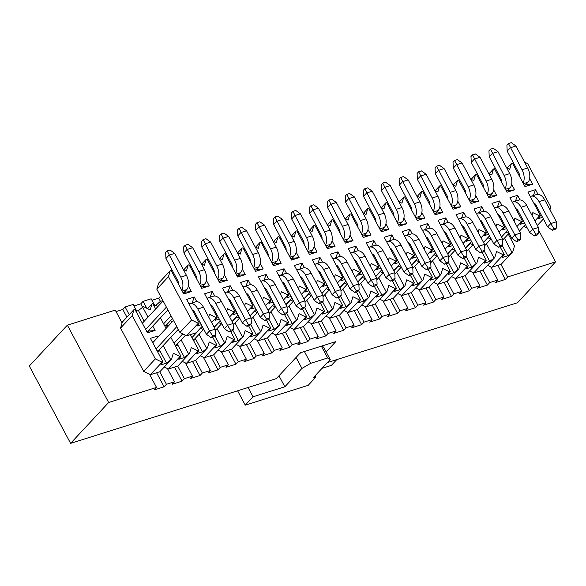 <?xml version="1.0" encoding="UTF-8"?>
<svg xmlns="http://www.w3.org/2000/svg" width="586" height="586" viewBox="0 0 586 586"><rect width="100%" height="100%" fill="white"/><g stroke="black" fill="none" stroke-linecap="round" stroke-linejoin="round"><path stroke-width="0.88" d="M116.05 311.606L122.811 309.481L125.14 306.976L133.198 304.442L136.75 311.085M134.011 305.958L140.765 303.834L143.101 301.329L151.159 298.794L154.711 305.438M151.972 300.303L158.725 298.179L160.564 296.208M326.175 351.959L335.793 341.631L300.435 352.757L276.35 378.607L70.591 443.353L29.3 366.023L67.368 325.157L115.237 310.097L122.086 322.923M122.811 309.481L126.92 317.18M156.587 372.747L164.095 386.811L166.431 384.306L159.729 371.758M129.25 314.682L125.14 306.976M166.431 384.306L174.489 381.772L167.457 368.594M174.489 381.772L172.159 384.277L182.056 381.156L174.547 367.1M142.449 306.983L140.765 303.834M182.056 381.156L184.392 378.659L177.69 366.111M146.8 308.265L143.101 301.329M184.392 378.659L192.45 376.124L185.418 362.946M192.45 376.124L190.12 378.622L200.016 375.509L192.508 361.445M160.41 301.336L158.725 298.179M200.016 375.509L202.346 373.004L195.651 360.456M202.346 373.004L210.411 370.469L203.371 357.292M210.411 370.469L208.081 372.974L217.977 369.861L210.469 355.797M217.977 369.861L220.307 367.356L213.612 354.808M220.307 367.356L228.372 364.822L221.332 351.644M228.372 364.822L226.042 367.319L235.938 364.206L228.43 350.142M235.938 364.206L238.268 361.709L231.573 349.161M238.268 361.709L246.332 359.167L239.293 345.996M246.332 359.167L243.996 361.672L253.899 358.559L246.391 344.495M253.899 358.559L256.228 356.054L249.526 343.506M256.228 356.054L264.293 353.519L257.254 340.341M264.293 353.519L261.957 356.017L271.86 352.904L264.352 338.847M271.86 352.904L274.189 350.406L267.487 337.858M274.189 350.406L282.247 347.864L275.215 334.694M282.247 347.864L279.918 350.369L289.821 347.256L282.313 333.192M289.821 347.256L292.15 344.751L285.448 332.203M292.15 344.751L300.208 342.217L293.176 329.039M300.208 342.217L297.878 344.722L307.782 341.601L300.274 327.545M307.782 341.601L310.111 339.104L303.409 326.556M310.111 339.104L318.169 336.569L311.137 323.391M318.169 336.569L315.839 339.067L325.735 335.954L318.227 321.89M325.735 335.954L328.072 333.449L321.37 320.901M328.072 333.449L336.13 330.914L329.098 317.737M336.13 330.914L333.8 333.419L343.696 330.299L336.188 316.242M343.696 330.299L346.033 327.801L339.331 315.253M346.033 327.801L354.091 325.267L347.059 312.089M354.091 325.267L351.761 327.764L361.657 324.651L354.149 310.587M361.657 324.651L363.987 322.146L357.292 309.598M363.987 322.146L372.051 319.612L365.012 306.434M372.051 319.612L369.722 322.117L379.618 319.004L372.11 304.94M379.618 319.004L381.947 316.499L375.252 303.951M381.947 316.499L390.012 313.964L382.973 300.786M390.012 313.964L387.683 316.462L397.579 313.349L390.071 299.285M397.579 313.349L399.908 310.851L393.213 298.303M399.908 310.851L407.973 308.309L400.934 295.139M407.973 308.309L405.637 310.814L415.54 307.701L408.032 293.637M415.54 307.701L417.869 305.196L411.167 292.648M417.869 305.196L425.934 302.662L418.895 289.484M425.934 302.662L423.597 305.16L433.501 302.046L425.993 287.99M433.501 302.046L435.83 299.549L429.128 287.001M435.83 299.549L443.888 297.007L436.856 283.836M443.888 297.007L441.558 299.512L451.462 296.399L443.954 282.335M451.462 296.399L453.791 293.894L447.089 281.346M453.791 293.894L461.849 291.359L454.817 278.182M461.849 291.359L459.519 293.864L469.423 290.744L461.915 276.687M469.423 290.744L471.752 288.246L465.05 275.698M471.752 288.246L479.809 285.712L472.777 272.534M479.809 285.712L477.48 288.209L487.376 285.096L479.868 271.032M487.376 285.096L489.713 282.591L483.011 270.043M489.713 282.591L497.77 280.057L490.738 266.879M497.77 280.057L495.441 282.562L505.337 279.441L497.829 265.385M505.337 279.441L507.674 276.944L500.971 264.396M507.674 276.944L555.543 261.883L538.585 230.122M555.543 261.883L517.467 302.75L327.413 362.544M70.591 443.353L108.659 402.487L67.368 325.157M108.659 402.487L156.528 387.427L149.496 374.249M156.528 387.427L154.199 389.924L164.095 386.811M171.031 315.81L163.604 323.78M172.489 318.535L166.043 325.457M199.775 284.73A10.878 6.256 -107.5 0 0 198.735 271.465L185.169 245.256L187.996 244.362L192.669 247.724L204.397 269.685A10.878 6.256 72.5 0 1 204.69 283.968L202.287 286.547M217.736 279.075A10.878 6.256 -107.5 0 0 216.695 265.817L203.13 239.601L205.957 238.714L210.63 242.077L222.358 264.037A10.878 6.256 72.5 0 1 222.651 278.321L220.248 280.899M235.689 273.428A10.878 6.256 -107.5 0 0 234.656 260.162L221.09 233.953L223.918 233.06L228.591 236.422L240.311 258.382A10.878 6.256 72.5 0 1 240.604 272.666L238.209 275.244M253.65 267.773A10.878 6.256 -107.5 0 0 252.617 254.514L239.051 228.306L241.879 227.412L246.545 230.774L258.272 252.734A10.878 6.256 72.5 0 1 258.565 267.018L256.17 269.597M271.611 262.125A10.878 6.256 -107.5 0 0 270.578 248.867L257.012 222.651L259.84 221.764L264.506 225.119L276.233 247.087A10.878 6.256 72.5 0 1 276.526 261.371L274.131 263.942M289.572 256.47A10.878 6.256 -107.5 0 0 288.539 243.212L274.973 217.003L277.801 216.109L282.467 219.472L294.194 241.432A10.878 6.256 72.5 0 1 294.487 255.716L292.084 258.294M307.533 250.823A10.878 6.256 -107.5 0 0 306.5 237.564L292.934 211.348L295.762 210.462L300.428 213.824L312.155 235.784A10.878 6.256 72.5 0 1 312.448 250.068L310.045 252.639M325.494 245.168A10.878 6.256 -107.5 0 0 324.461 231.91L310.895 205.701L313.722 204.807L318.388 208.169L330.116 230.13A10.878 6.256 72.5 0 1 330.409 244.413L328.006 246.992M343.455 239.52A10.878 6.256 -107.5 0 0 342.422 226.262L328.849 200.046L331.683 199.159L336.349 202.522L348.077 224.482A10.878 6.256 72.5 0 1 348.37 238.766L345.967 241.337M361.416 233.873A10.878 6.256 -107.5 0 0 360.375 220.607L346.809 194.398L349.637 193.505L354.31 196.867L366.038 218.827A10.878 6.256 72.5 0 1 366.331 233.111L363.928 235.689M379.376 228.218A10.878 6.256 -107.5 0 0 378.336 214.959L364.77 188.743L367.598 187.857L372.271 191.219L383.998 213.179A10.878 6.256 72.5 0 1 384.291 227.463L381.889 230.042M397.33 222.57A10.878 6.256 -107.5 0 0 396.297 209.305L382.731 183.096L385.559 182.202L390.232 185.564L401.952 207.525A10.878 6.256 72.5 0 1 402.245 221.808L399.85 224.387M415.291 216.915A10.878 6.256 -107.5 0 0 414.258 203.657L400.692 177.448L403.52 176.554L408.186 179.917L419.913 201.877A10.878 6.256 72.5 0 1 420.206 216.161L417.811 218.739M433.252 211.268A10.878 6.256 -107.5 0 0 432.219 198.009L418.653 171.793L421.481 170.907L426.147 174.262L437.874 196.229A10.878 6.256 72.5 0 1 438.167 210.513L435.772 213.084M451.213 205.613A10.878 6.256 -107.5 0 0 450.18 192.355L436.614 166.146L439.441 165.252L444.107 168.614L455.835 190.575A10.878 6.256 72.5 0 1 456.128 204.858L453.725 207.437M469.174 199.965A10.878 6.256 -107.5 0 0 468.141 186.707L454.575 160.491L457.402 159.604L462.068 162.959L473.796 184.927A10.878 6.256 72.5 0 1 474.089 199.211L471.686 201.782M487.134 194.31A10.878 6.256 -107.5 0 0 486.102 181.052L472.536 154.843L475.363 153.95L480.029 157.312L491.757 179.272A10.878 6.256 72.5 0 1 492.05 193.556L489.647 196.134M505.095 188.663A10.878 6.256 -107.5 0 0 504.055 175.404L490.489 149.188L493.324 148.302L497.99 151.664L509.717 173.624A10.878 6.256 72.5 0 1 510.01 187.908L507.608 190.479M523.056 183.015A10.878 6.256 -107.5 0 0 522.016 169.75L508.45 143.541L511.278 142.647L515.951 146.009L527.678 167.97A10.878 6.256 72.5 0 1 527.971 182.253L525.569 184.832M336.782 359.599L331.398 365.378L322.022 368.33M173.507 320.447L152.748 342.729M166.402 307.145L145.643 329.435M167.86 309.877L148.082 331.105M181.814 290.378A10.878 6.256 -107.5 0 0 180.781 277.119L167.208 250.903L170.043 250.017L174.709 253.379L186.436 275.339A10.878 6.256 72.5 0 1 186.729 289.623L184.326 292.202M248.068 387.507L253.027 396.788L245.256 405.131L237.608 390.803M321.78 346.04L323.611 347.161L330.218 359.533L313.129 377.882L315.957 376.988L315.224 375.626M253.027 396.788L284.847 386.775L278.98 375.794M508.245 234.078L514.537 245.864L512.772 251.841L507.762 255.774L502.099 257.554L504.216 254.529L503.301 254.822L496.584 251.511L494.818 257.488L489.801 261.422L484.139 263.202L486.263 260.184L485.34 260.47L478.623 257.166L476.858 263.136L471.84 267.077L466.185 268.857L468.302 265.832L467.379 266.117L460.662 262.814L458.897 268.791L453.879 272.724L448.224 274.504L450.341 271.479L449.418 271.772L442.701 268.469L440.936 274.438L435.918 278.379L430.263 280.159L432.38 277.134L431.457 277.42L424.74 274.116L422.975 280.093L417.957 284.027L412.302 285.807L414.419 282.782L413.496 283.075L406.779 279.771L405.014 285.741L399.996 289.682L394.341 291.462L396.458 288.437L395.543 288.722L388.818 285.419L387.053 291.396L382.035 295.329L376.38 297.109L378.497 294.084L377.582 294.377L370.857 291.074L369.092 297.043L364.074 300.984L358.42 302.764L360.536 299.739L359.621 300.025L352.897 296.721L351.131 302.698L346.121 306.632L340.459 308.412L342.576 305.387L341.66 305.68L334.943 302.369L333.178 308.346L328.16 312.279L322.498 314.059L324.622 311.041L323.699 311.327L316.982 308.024L315.217 314.001L310.199 317.934L304.544 319.714L306.661 316.689L305.738 316.982L299.021 313.671L297.256 319.648L292.238 323.582L286.583 325.362L288.7 322.337L287.777 322.63L281.06 319.326L279.295 325.296L274.277 329.237L268.622 331.017L270.739 327.992L269.816 328.277L263.099 324.974L261.334 330.951L256.316 334.884L250.662 336.664L252.778 333.639L251.855 333.932L245.138 330.629L243.373 336.598L238.356 340.539L232.701 342.319L234.818 339.294L233.902 339.58L227.178 336.276L225.412 342.253L220.395 346.187L214.74 347.967L216.857 344.942L215.941 345.235L209.217 341.931L207.451 347.901L202.434 351.842L196.779 353.622L198.896 350.596L197.98 350.882L191.256 347.579L189.49 353.556L184.48 357.489L178.818 359.269L180.935 356.244L180.019 356.537L173.302 353.226L171.537 359.203L159.883 371.714L150.404 374.696L143.687 371.392L120.562 328.087L122.328 322.11L133.982 309.598L134.897 309.313L147.474 332.863L155.114 330.46L149.364 331.017L148.925 330.196M512.772 251.841L501.118 264.345L491.647 267.326L487.53 265.304M494.818 257.488L483.164 270L473.686 272.981L469.569 270.959M476.858 263.136L465.203 275.647L455.725 278.628L451.616 276.607M458.897 268.791L447.243 281.302L437.764 284.283L433.655 282.262M440.936 274.438L429.282 286.95L419.803 289.931L415.694 287.909M422.975 280.093L411.321 292.604L401.842 295.586L397.733 293.557M405.014 285.741L393.36 298.252L383.889 301.233L379.772 299.212M387.053 291.396L375.399 303.907L365.928 306.888L361.811 304.859M369.092 297.043L357.438 309.555L347.967 312.536L343.85 310.514M351.131 302.698L339.477 315.202L330.006 318.183L325.889 316.162M333.178 308.346L321.524 320.857L312.045 323.838L307.928 321.817M315.217 314.001L303.563 326.505L294.084 329.486L289.975 327.464M297.256 319.648L285.602 332.159L276.123 335.141L272.014 333.119M279.295 325.296L267.641 337.807L258.162 340.788L254.053 338.767M261.334 330.951L249.68 343.462L240.201 346.443L236.092 344.414M243.373 336.598L231.719 349.11L222.248 352.091L218.131 350.069M225.412 342.253L213.758 354.764L204.287 357.746L200.17 355.717M207.451 347.901L195.797 360.412L186.326 363.393L182.209 361.372M189.49 353.556L177.836 366.06L168.365 369.041L164.248 367.019M210.506 304.823A3.626 2.088 72.5 0 1 212.645 306.661L224.365 328.621L227.478 325.289L215.751 303.328A10.878 6.256 -107.5 0 0 207.825 297.959A10.878 6.256 -107.5 0 0 207.026 298.318M207.825 297.959L213.48 296.179A10.878 6.256 72.5 0 1 221.405 301.548L233.133 323.509L233.418 329.427L231.866 331.097L229.038 331.984L230.591 330.321L227.478 325.289L233.133 323.509M175.038 345.198L176.694 344.678L185.506 335.221M182.759 333.874L174.005 343.264M192.669 247.724L187.015 249.504L183.901 252.844L195.629 274.805A3.626 2.088 72.5 0 1 196.295 278.218M164.717 325.875L167.325 325.369L166.885 324.549M200.969 286.964L203.569 286.459L203.137 285.638M228.459 299.175A3.626 2.088 72.5 0 1 230.598 301.014L242.326 322.974L245.439 319.641L233.711 297.673A10.878 6.256 -107.5 0 0 225.786 292.304A10.878 6.256 -107.5 0 0 224.987 292.663M225.786 292.304L231.441 290.524A10.878 6.256 72.5 0 1 239.366 295.893L251.094 317.861L251.379 323.78L249.826 325.442L246.999 326.336L248.552 324.666L245.439 319.641L251.094 317.861M192.999 339.55L194.655 339.023L203.459 329.574M200.72 328.219L191.966 337.617M210.63 242.077L204.968 243.857L201.862 247.189L213.59 269.15A3.626 2.088 72.5 0 1 214.256 272.571M218.93 281.309L221.53 280.804L221.09 279.991M246.42 293.52A3.626 2.088 72.5 0 1 248.559 295.359L260.287 317.326L263.392 313.986L251.672 292.026A10.878 6.256 -107.5 0 0 243.747 286.657A10.878 6.256 -107.5 0 0 242.948 287.015M243.747 286.657L249.402 284.877A10.878 6.256 72.5 0 1 257.327 290.246L269.055 312.206L269.34 318.125L267.787 319.795L264.96 320.681L266.513 319.018L263.392 313.986L269.055 312.206M215.238 330.555L221.42 323.919M218.681 322.571L214.212 327.369M228.591 236.422L222.929 238.202L219.823 241.542L231.551 263.502A3.626 2.088 72.5 0 1 232.217 266.916M236.883 275.662L239.491 275.156L239.051 274.336M264.381 287.873A3.626 2.088 72.5 0 1 266.52 289.711L278.247 311.671L281.353 308.339L269.626 286.371A10.878 6.256 -107.5 0 0 261.7 281.002A10.878 6.256 -107.5 0 0 260.909 281.361M261.7 281.002L267.363 279.222A10.878 6.256 72.5 0 1 275.288 284.598L287.015 306.559L287.301 312.477L285.748 314.14L282.913 315.034L284.474 313.364L281.353 308.339L287.015 306.559M233.199 324.908L239.381 318.271M236.641 316.923L232.173 321.714M246.545 230.774L240.89 232.554L237.784 235.887L249.511 257.847A3.626 2.088 72.5 0 1 250.178 261.268M254.844 270.007L257.452 269.501L257.012 268.688M282.342 282.218A3.626 2.088 72.5 0 1 284.481 284.056L296.208 306.024L299.314 302.684L287.587 280.723A10.878 6.256 -107.5 0 0 279.661 275.354A10.878 6.256 -107.5 0 0 278.87 275.713M279.661 275.354L285.323 273.574A10.878 6.256 72.5 0 1 293.249 278.943L304.969 300.904L305.262 306.822L303.702 308.492L300.874 309.379L302.427 307.716L299.314 302.684L304.969 300.904M251.16 319.253L257.342 312.616M254.602 311.269L250.134 316.066M264.506 225.119L258.851 226.899L255.745 230.239L267.472 252.2A3.626 2.088 72.5 0 1 268.139 255.621M272.805 264.359L275.413 263.854L274.973 263.033M300.303 276.57A3.626 2.088 72.5 0 1 302.442 278.409L314.169 300.369L317.275 297.036L305.548 275.076A10.878 6.256 -107.5 0 0 297.622 269.699A10.878 6.256 -107.5 0 0 296.831 270.065M297.622 269.699L303.277 267.919A10.878 6.256 72.5 0 1 311.203 273.296L322.93 295.256L323.216 301.175L321.663 302.845L318.835 303.731L320.388 302.061L317.275 297.036L322.93 295.256M269.12 313.605L275.303 306.969M272.563 305.621L268.095 310.412M282.467 219.472L276.812 221.252L273.706 224.585L285.433 246.552A3.626 2.088 72.5 0 1 286.1 249.966M290.766 258.712L293.374 258.206L292.934 257.386M318.264 270.915A3.626 2.088 72.5 0 1 320.403 272.761L332.13 294.721L335.236 291.381L323.509 269.421A10.878 6.256 -107.5 0 0 315.583 264.052A10.878 6.256 -107.5 0 0 314.792 264.411M315.583 264.052L321.238 262.272A10.878 6.256 72.5 0 1 329.164 267.641L340.891 289.601L341.177 295.52L339.624 297.19L336.796 298.084L338.349 296.413L335.236 291.381L340.891 289.601M287.081 307.95L293.264 301.314M290.517 299.966L286.056 304.764M300.428 213.824L294.773 215.597L291.667 218.937L303.387 240.897A3.626 2.088 72.5 0 1 304.061 244.318M308.727 253.057L311.334 252.551L310.895 251.731M318.388 208.169L312.734 209.949L309.62 213.282L321.348 235.25A3.626 2.088 72.5 0 1 322.022 238.663M326.688 247.409L329.288 246.904L328.856 246.083M336.225 265.268A3.626 2.088 72.5 0 1 338.364 267.106L350.091 289.066L353.197 285.734L341.47 263.773A10.878 6.256 -107.5 0 0 333.544 258.404A10.878 6.256 -107.5 0 0 332.753 258.763M333.544 258.404L339.199 256.624A10.878 6.256 72.5 0 1 347.124 261.993L358.852 283.954L359.137 289.872L357.585 291.542L354.757 292.429L356.31 290.759L353.197 285.734L358.852 283.954M305.042 302.303L311.225 295.666M308.478 294.319L304.017 299.109M336.349 202.522L330.694 204.302L327.581 207.634L339.309 229.595A3.626 2.088 72.5 0 1 339.983 233.016M344.649 241.754L347.249 241.249L346.817 240.428M354.186 259.62A3.626 2.088 72.5 0 1 356.325 261.459L368.052 283.419L371.158 280.079L359.43 258.118A10.878 6.256 -107.5 0 0 351.505 252.749A10.878 6.256 -107.5 0 0 350.706 253.108M351.505 252.749L357.16 250.969A10.878 6.256 72.5 0 1 365.085 256.338L376.813 278.299L377.098 284.217L375.545 285.887L372.718 286.781L374.271 285.111L371.158 280.079L376.813 278.299M323.003 296.648L329.185 290.011M326.439 288.664L321.978 293.461M354.31 196.867L348.655 198.647L345.542 201.987L357.27 223.947A3.626 2.088 72.5 0 1 357.936 227.361M362.609 236.107L365.21 235.601L364.778 234.781M372.147 253.965A3.626 2.088 72.5 0 1 374.286 255.804L386.006 277.764L389.119 274.431L377.391 252.471A10.878 6.256 -107.5 0 0 369.466 247.102A10.878 6.256 -107.5 0 0 368.667 247.46M369.466 247.102L375.121 245.322A10.878 6.256 72.5 0 1 383.046 250.691L394.774 272.651L395.059 278.57L393.506 280.24L390.679 281.126L392.232 279.463L389.119 274.431L394.774 272.651M340.957 291L347.146 284.364M344.4 283.016L339.931 287.807M390.1 248.318A3.626 2.088 72.5 0 1 392.239 250.156L403.966 272.116L407.08 268.784L395.352 246.816A10.878 6.256 -107.5 0 0 387.427 241.447A10.878 6.256 -107.5 0 0 386.628 241.806M387.427 241.447L393.081 239.667A10.878 6.256 72.5 0 1 401.007 245.036L412.734 267.004L413.02 272.922L411.467 274.585L408.64 275.479L410.193 273.809L407.08 268.784L412.734 267.004M358.918 285.353L365.1 278.716M362.36 277.361L357.892 282.159M372.271 191.219L366.609 192.999L363.503 196.332L375.23 218.292A3.626 2.088 72.5 0 1 375.897 221.713M380.57 230.452L383.171 229.946L382.731 229.133M408.061 242.663A3.626 2.088 72.5 0 1 410.2 244.501L421.927 266.469L425.033 263.129L413.313 241.168A10.878 6.256 -107.5 0 0 405.387 235.799A10.878 6.256 -107.5 0 0 404.589 236.158M405.387 235.799L411.042 234.019A10.878 6.256 72.5 0 1 418.968 239.388L430.695 261.349L430.981 267.267L429.428 268.937L426.601 269.824L428.154 268.161L425.033 263.129L430.695 261.349M376.879 279.698L383.061 273.061M380.321 271.714L375.853 276.504M390.232 185.564L384.57 187.344L381.464 190.684L393.191 212.645A3.626 2.088 72.5 0 1 393.858 216.058M398.524 224.804L401.132 224.299L400.692 223.478M426.022 237.015A3.626 2.088 72.5 0 1 428.161 238.854L439.888 260.814L442.994 257.481L431.267 235.513A10.878 6.256 -107.5 0 0 423.341 230.144A10.878 6.256 -107.5 0 0 422.55 230.503M423.341 230.144L429.003 228.364A10.878 6.256 72.5 0 1 436.929 233.733L448.656 255.701L448.942 261.62L447.389 263.282L444.554 264.176L446.114 262.506L442.994 257.481L448.656 255.701M394.839 274.05L401.022 267.414M398.282 266.066L393.814 270.857M408.186 179.917L402.531 181.697L399.425 185.03L411.152 206.99A3.626 2.088 72.5 0 1 411.819 210.411M416.485 219.149L419.093 218.644L418.653 217.831M443.983 231.36A3.626 2.088 72.5 0 1 446.122 233.199L457.849 255.166L460.955 251.826L449.228 229.866A10.878 6.256 -107.5 0 0 441.302 224.497A10.878 6.256 -107.5 0 0 440.511 224.856M441.302 224.497L446.964 222.717A10.878 6.256 72.5 0 1 454.89 228.086L466.61 250.046L466.903 255.965L465.343 257.635L462.515 258.521L464.068 256.858L460.955 251.826L466.61 250.046M412.8 268.395L418.983 261.759M416.243 260.411L411.775 265.209M426.147 174.262L420.492 176.042L417.386 179.382L429.113 201.342A3.626 2.088 72.5 0 1 429.78 204.763M434.446 213.502L437.053 212.996L436.614 212.176M461.944 225.713A3.626 2.088 72.5 0 1 464.083 227.551L475.81 249.511L478.916 246.179L467.188 224.218A10.878 6.256 -107.5 0 0 459.263 218.842A10.878 6.256 -107.5 0 0 458.472 219.208M459.263 218.842L464.918 217.062A10.878 6.256 72.5 0 1 472.843 222.438L484.571 244.399L484.856 250.317L483.303 251.987L480.476 252.874L482.029 251.204L478.916 246.179L484.571 244.399M430.761 262.748L436.944 256.111M434.204 254.764L429.736 259.554M444.107 168.614L438.453 170.394L435.347 173.727L447.074 195.695A3.626 2.088 72.5 0 1 447.741 199.108M452.407 207.854L455.014 207.349L454.575 206.528M479.905 220.058A3.626 2.088 72.5 0 1 482.044 221.904L493.771 243.864L496.877 240.524L485.149 218.563A10.878 6.256 -107.5 0 0 477.224 213.194A10.878 6.256 -107.5 0 0 476.433 213.553M477.224 213.194L482.879 211.414A10.878 6.256 72.5 0 1 490.804 216.783L502.532 238.744L502.817 244.662L501.264 246.332L498.437 247.226L499.99 245.556L496.877 240.524L502.532 238.744M448.722 257.093L454.904 250.456M452.158 249.109L447.697 253.906M462.068 162.959L456.413 164.739L453.308 168.079L465.028 190.04A3.626 2.088 72.5 0 1 465.702 193.461M470.368 202.199L472.975 201.694L472.536 200.873M497.866 214.41A3.626 2.088 72.5 0 1 500.005 216.249L511.732 238.209L514.838 234.876L503.11 212.916A10.878 6.256 -107.5 0 0 495.185 207.547A10.878 6.256 -107.5 0 0 494.394 207.905M495.185 207.547L500.84 205.767A10.878 6.256 72.5 0 1 508.765 211.136L520.493 233.096L520.778 239.015L519.225 240.685L516.398 241.571L517.951 239.901L514.838 234.876L520.493 233.096M466.683 251.445L472.865 244.809M470.118 243.461L465.658 248.252M480.029 157.312L474.374 159.092L471.261 162.425L482.989 184.392A3.626 2.088 72.5 0 1 483.662 187.806M488.328 196.552L490.929 196.046L490.497 195.226M515.827 208.755A3.626 2.088 72.5 0 1 517.965 210.601L529.693 232.561L532.799 229.221L521.071 207.261A10.878 6.256 -107.5 0 0 513.146 201.892A10.878 6.256 -107.5 0 0 512.347 202.251M513.146 201.892L518.8 200.112A10.878 6.256 72.5 0 1 526.726 205.481L538.453 227.441L538.739 233.36L537.186 235.03L534.359 235.924L535.912 234.254L532.799 229.221L538.453 227.441M484.644 245.79L490.826 239.154M488.079 237.806L483.618 242.604M497.99 151.664L492.335 153.444L489.222 156.777L500.949 178.737A3.626 2.088 72.5 0 1 501.623 182.158M506.289 190.897L508.89 190.391L508.458 189.571M533.787 203.108A3.626 2.088 72.5 0 1 535.926 204.946L547.646 226.907L550.759 223.574L539.032 201.613A10.878 6.256 -107.5 0 0 531.106 196.244A10.878 6.256 -107.5 0 0 530.308 196.603M531.106 196.244L536.761 194.464A10.878 6.256 72.5 0 1 544.687 199.833L556.414 221.794L556.7 227.712L555.147 229.382L552.32 230.269L553.873 228.599L550.759 223.574L556.414 221.794M502.598 240.143L508.787 233.506M506.04 232.159L501.572 236.949M515.951 146.009L510.296 147.789L507.183 151.129L518.91 173.09A3.626 2.088 72.5 0 1 519.577 176.503M524.25 185.249L526.851 184.744L526.418 183.923M245.256 405.131L308.185 385.332L315.957 376.988M192.545 310.477A3.626 2.088 72.5 0 1 194.684 312.316L206.411 334.276L209.517 330.936L197.79 308.976A10.878 6.256 -107.5 0 0 189.864 303.607A10.878 6.256 -107.5 0 0 189.066 303.966M189.864 303.607L195.519 301.827A10.878 6.256 72.5 0 1 203.445 307.196L215.172 329.156L215.458 335.082L213.905 336.745L211.077 337.639L212.63 335.968L209.517 330.936L215.172 329.156M157.077 350.846L158.733 350.325L178.269 329.361M176.811 326.636L156.052 348.919M174.709 253.379L169.054 255.159L165.941 258.492L177.668 280.452A3.626 2.088 72.5 0 1 178.342 283.873M142.339 323.245L163.098 300.962M146.756 331.522L149.364 331.017M183.008 292.612L185.608 292.106L185.176 291.293M330.218 359.533L327.669 357.973L310.697 363.313L301.937 368.433L284.847 386.775M301.937 368.433L296.069 357.445M299.79 353.453L301.622 352.384M143.687 371.392L155.341 358.881L132.216 315.576L120.562 328.087M132.216 315.576L133.982 309.598M135.981 311.327L138.442 310.558L143.453 306.617L150.177 309.928L151.942 303.951L147.569 308.646M151.942 303.951L152.858 303.658L155.671 308.932M153.935 305.68L156.396 304.903L160.498 301.255L161.414 300.97L162.564 301.534M503.301 254.822L491.647 267.326M485.34 260.47L473.686 272.981M467.379 266.117L455.725 278.628M449.418 271.772L437.764 284.283M431.457 277.42L419.803 289.931M413.496 283.075L401.842 295.586M395.543 288.722L383.889 301.233M377.582 294.377L365.928 306.888M359.621 300.025L347.967 312.536M341.66 305.68L330.006 318.183M323.699 311.327L312.045 323.838M305.738 316.982L294.084 329.486M287.777 322.63L276.123 335.141M269.816 328.277L258.162 340.788M251.855 333.932L240.201 346.443M233.902 339.58L222.248 352.091M215.941 345.235L204.287 357.746M197.98 350.882L186.326 363.393M180.019 356.537L168.365 369.041M171.537 359.203L166.519 363.144L160.857 364.917L162.981 361.899L162.058 362.185L150.404 374.696M162.058 362.185L155.341 358.881M212.22 305.995L211.282 306.288M219.252 319.048L215.069 320.359L217.186 317.334L204.609 293.784L212.242 291.381L214.718 296.011M212.242 291.381L210.118 297.234M202.163 326.329L196.127 332.804L186.648 335.785L179.931 332.482L156.806 289.176L158.572 283.199L170.226 270.695L171.149 270.402L183.726 293.96L191.358 291.557L185.608 292.106M527.334 228.144L523.781 226.394M509.373 233.792L505.821 232.049M491.412 239.447L487.86 237.696M473.451 245.095L469.899 243.351M455.49 250.749L451.938 248.999M437.53 256.397L433.977 254.654M419.569 262.052L416.016 260.301M401.608 267.699L398.055 265.956M383.654 273.354L380.102 271.604M365.693 279.002L362.141 277.259M347.732 284.65L344.18 282.906M329.772 290.304L326.219 288.554M311.811 295.952L308.258 294.209M293.85 301.607L290.297 299.856M275.889 307.254L272.336 305.511M257.928 312.909L254.375 311.159M239.967 318.557L236.414 316.814M222.013 324.212L218.461 322.461M204.053 329.859L200.5 328.116M176.694 344.678L177.932 345.227L177.294 344.033M175.47 346.004L177.932 345.227L184.48 357.489M181.133 339.909L188.575 353.841M180.935 356.244L170.841 337.331M224.365 328.621L229.038 331.984M185.169 245.256L183.616 246.926L183.901 252.844M203.569 286.459L209.319 285.902L201.687 288.305L189.11 264.755L188.187 265.04L183.814 269.736M167.933 326.431L165.435 327.215L160.432 317.846M167.325 325.369L169.083 325.193M160.498 301.255L161.348 302.845M170.731 320.425L171.749 322.329M157.502 306.969L156.396 304.903M206.338 280.32L209.319 285.902M230.181 300.347L229.243 300.64M237.213 313.393L233.03 314.711L235.147 311.686L222.57 288.129L230.203 285.726L232.679 290.363M230.203 285.726L228.079 291.586M194.655 339.023L195.892 339.572L195.255 338.386M193.431 340.349L195.892 339.572L202.434 351.842M199.094 334.262L206.536 348.194M198.896 350.596L190.369 334.621M242.326 322.974L246.999 326.336M203.13 239.601L201.577 241.271L201.862 247.189M221.53 280.804L227.28 280.255L219.64 282.657L207.07 259.1L206.147 259.393L201.774 264.081M224.299 274.666L227.28 280.255M248.142 294.692L247.204 294.985M255.174 307.745L250.984 309.056L253.108 306.038L240.531 282.481L248.164 280.079L250.64 284.708M248.164 280.079L246.039 285.931M214.828 335.756L220.395 346.187M217.054 328.607L224.497 342.539M216.857 344.942L212.689 337.133M260.287 317.326L264.96 320.681M221.09 233.953L219.538 235.623L219.823 241.542M239.491 275.156L245.241 274.6L237.601 277.002L225.024 253.452L224.108 253.738L219.735 258.433M242.26 269.018L245.241 274.6M266.103 289.045L265.165 289.338M273.135 302.09L268.945 303.409L271.062 300.384L258.492 276.834L266.125 274.431L268.6 279.061M266.125 274.431L264 280.284M232.789 330.108L238.356 340.539M235.015 322.959L242.458 336.891M234.818 339.294L230.65 331.478M278.247 311.671L282.913 315.034M239.051 228.306L237.498 229.968L237.784 235.887M257.452 269.501L263.202 268.952L255.562 271.355L242.985 247.797L242.069 248.09L237.696 252.778M260.221 263.363L263.202 268.952M284.056 283.39L283.126 283.683M291.096 296.443L286.906 297.761L289.023 294.736L276.445 271.179L284.085 268.776L286.554 273.406M284.085 268.776L281.961 274.629M250.749 324.454L256.316 334.884M252.976 317.304L260.418 331.237M252.778 333.639L248.603 325.831M296.208 306.024L300.874 309.379M257.012 222.651L255.459 224.321L255.745 230.239M275.413 263.854L281.163 263.297L273.523 265.7L260.946 242.15L260.03 242.436L255.657 247.131M278.182 257.715L281.163 263.297M302.017 277.742L301.087 278.035M309.056 290.788L304.867 292.106L306.983 289.081L294.406 265.531L302.046 263.129L304.515 267.758M302.046 263.129L299.922 268.981M268.71 318.806L274.277 329.237M270.937 311.657L278.372 325.589M270.739 327.992L266.564 320.176M314.169 300.369L318.835 303.731M274.973 217.003L273.42 218.666L273.706 224.585M293.374 258.206L299.124 257.65L291.484 260.052L278.907 236.495L277.991 236.788L273.618 241.483M296.135 252.061L299.124 257.65M319.978 272.087L319.048 272.387M327.01 285.14L322.827 286.459L324.944 283.434L312.367 259.876L320.007 257.474L322.476 262.103M320.007 257.474L317.883 263.326M286.664 313.151L292.238 323.582M288.898 306.002L296.333 319.934M288.7 322.337L284.525 314.528M332.13 294.721L336.796 298.084M292.934 211.348L291.381 213.018L291.667 218.937M311.334 252.551L317.077 251.995L309.445 254.397L296.868 230.847L295.945 231.133L291.579 235.828M314.096 246.413L317.077 251.995M310.895 205.701L309.335 207.363L309.62 213.282M329.288 246.904L335.038 246.347L327.406 248.75L314.829 225.2L313.906 225.485L309.54 230.181M332.057 240.765L335.038 246.347M337.939 266.44L337.009 266.733M344.971 279.485L340.788 280.804L342.905 277.779L330.328 254.229L337.968 251.826L340.437 256.456M337.968 251.826L335.844 257.679M304.625 307.504L310.199 317.934M306.859 300.354L314.294 314.286M306.661 316.689L302.486 308.873M350.091 289.066L354.757 292.429M328.849 200.046L327.296 201.716L327.581 207.634M347.249 241.249L352.999 240.7L345.366 243.102L332.789 219.545L331.866 219.838L327.493 224.526M350.018 235.111L352.999 240.7M355.9 260.792L354.97 261.085M362.932 273.838L358.749 275.156L360.866 272.131L348.289 248.574L355.922 246.171L358.398 250.801M355.922 246.171L353.805 252.024M322.586 301.849L328.16 312.279M324.812 294.699L332.255 308.639M324.622 311.041L320.447 303.226M368.052 283.419L372.718 286.781M346.809 194.398L345.257 196.068L345.542 201.987M365.21 235.601L370.96 235.045L363.327 237.447L350.75 213.897L349.827 214.183L345.454 218.878M367.979 229.463L370.96 235.045M373.861 255.137L372.923 255.43M380.893 268.183L376.71 269.501L378.827 266.476L366.25 242.926L373.883 240.524L376.358 245.153M373.883 240.524L371.758 246.376M340.547 296.201L346.121 306.632M342.773 289.052L350.216 302.984M342.576 305.387L338.408 297.571M386.006 277.764L390.679 281.126M391.822 249.49L390.884 249.783M398.854 262.535L394.671 263.854L396.788 260.829L384.211 237.271L391.844 234.869L394.319 239.498M391.844 234.869L389.719 240.729M358.507 290.546L364.074 300.984M360.734 283.404L368.176 297.336M360.536 299.739L356.369 291.923M403.966 272.116L408.64 275.479M364.77 188.743L363.217 190.413L363.503 196.332M383.171 229.946L388.921 229.397L381.281 231.8L368.711 208.242L367.788 208.535L363.415 213.223M385.94 223.808L388.921 229.397M409.782 243.835L408.845 244.128M416.814 256.888L412.625 258.199L414.749 255.174L402.172 231.624L409.804 229.221L412.28 233.851M409.804 229.221L407.68 235.074M376.468 284.899L382.035 295.329M378.695 277.749L386.137 291.682M378.497 294.084L374.329 286.276M421.927 266.469L426.601 269.824M382.731 183.096L381.178 184.766L381.464 190.684M401.132 224.299L406.882 223.742L399.242 226.145L386.665 202.595L385.749 202.881L381.376 207.576M403.901 218.16L406.882 223.742M427.743 238.187L426.806 238.48M434.775 251.233L430.585 252.551L432.702 249.526L420.125 225.976L427.765 223.574L430.241 228.203M427.765 223.574L425.641 229.426M394.429 279.251L399.996 289.682M396.656 272.102L404.098 286.034M396.458 288.437L392.29 280.621M439.888 260.814L444.554 264.176M400.692 177.448L399.139 179.111L399.425 185.03M419.093 218.644L424.843 218.095L417.203 220.497L404.626 196.94L403.71 197.233L399.337 201.921M421.861 212.506L424.843 218.095M445.697 232.532L444.767 232.825M452.736 245.585L448.546 246.896L450.663 243.879L438.086 220.321L445.726 217.919L448.195 222.548M445.726 217.919L443.602 223.771M412.39 273.596L417.957 284.027M414.617 266.447L422.052 280.379M414.419 282.782L410.244 274.973M457.849 255.166L462.515 258.521M418.653 171.793L417.1 173.463L417.386 179.382M437.053 212.996L442.804 212.44L435.164 214.842L422.587 191.292L421.671 191.578L417.298 196.273M439.822 206.858L442.804 212.44M463.658 226.885L462.728 227.178M470.69 239.93L466.507 241.249L468.624 238.224L456.047 214.674L463.687 212.271L466.156 216.901M463.687 212.271L461.563 218.124M430.351 267.949L435.918 278.379M432.578 260.799L440.013 274.731M432.38 277.134L428.205 269.318M475.81 249.511L480.476 252.874M436.614 166.146L435.061 167.808L435.347 173.727M455.014 207.349L460.764 206.792L453.125 209.195L440.547 185.637L439.632 185.93L435.259 190.626M457.776 201.203L460.764 206.792M481.619 221.23L480.688 221.53M488.651 234.283L484.468 235.601L486.585 232.576L474.008 209.019L481.648 206.616L484.117 211.246M481.648 206.616L479.524 212.469M448.305 262.294L453.879 272.724M450.539 255.144L457.974 269.077M450.341 271.479L446.166 263.671M493.771 243.864L498.437 247.226M454.575 160.491L453.015 162.161L453.308 168.079M472.975 201.694L478.718 201.137L471.085 203.54L458.508 179.99L457.585 180.276L453.22 184.971M475.737 195.556L478.718 201.137M499.58 215.582L498.649 215.875M506.612 228.628L502.429 229.946L504.546 226.921L491.969 203.371L499.609 200.969L502.077 205.598M499.609 200.969L497.485 206.821M466.266 256.646L471.84 267.077M468.5 249.497L475.935 263.429M468.302 265.832L464.127 258.016M511.732 238.209L516.398 241.571M472.536 154.843L470.976 156.506L471.261 162.425M490.929 196.046L496.679 195.49L489.046 197.892L476.469 174.342L475.546 174.628L471.181 179.323M493.698 189.908L496.679 195.49M517.541 209.935L516.61 210.228M524.573 222.98L520.39 224.299L522.507 221.274L509.93 197.716L517.563 195.314L520.038 199.943M517.563 195.314L515.438 201.166M484.226 250.991L489.801 261.422M486.453 243.842L493.895 257.781M486.263 260.184L482.088 252.368M529.693 232.561L534.359 235.924M490.489 149.188L488.936 150.858L489.222 156.777M508.89 190.391L514.64 189.842L507.007 192.245L494.43 168.687L493.507 168.98L489.134 173.668M511.659 184.253L514.64 189.842M535.501 204.28L534.564 204.573M542.533 217.325L538.351 218.644L540.468 215.619L527.891 192.069L535.523 189.666L537.999 194.296M535.523 189.666L533.399 195.519M502.187 245.344L507.762 255.774M504.414 238.194L511.856 252.126M504.216 254.529L500.048 246.713M547.646 226.907L552.32 230.269M508.45 143.541L506.897 145.211L507.183 151.129M526.851 184.744L532.601 184.187L524.968 186.59L512.391 163.04L511.468 163.326L507.095 168.021M529.619 178.605L532.601 184.187M194.259 311.649L193.329 311.942M201.291 324.695L197.108 326.014L199.225 322.989L186.648 299.431L194.281 297.029L192.164 302.881M194.281 297.029L196.757 301.658M162.981 361.899L150.404 338.342L158.037 335.939L157.378 337.756M158.733 350.325L159.971 350.875L159.333 349.688M157.509 351.651L159.971 350.875L166.519 363.144M158.037 335.939L158.418 336.642M163.172 345.557L170.614 359.496M206.411 334.276L211.077 337.639M167.208 250.903L165.655 252.573L165.941 258.492M144.163 321.282L138.442 310.558M142.537 306.91L148.009 317.158M152.77 326.072L155.114 330.46M188.377 285.968L191.358 291.557M321.37 346.172L327.669 357.973M304.398 351.512L310.697 363.313M233.418 329.427L230.591 330.321M212.703 306.778L211.714 307.093M220.124 320.674L214.095 327.142M217.186 317.334L216.263 317.627L211.656 322.571M199.225 322.989L198.302 323.274L191.585 319.971L168.46 276.665L170.226 270.695M216.263 317.627L209.546 314.323L208.726 317.092M235.147 311.686L234.224 311.972L227.507 308.668L226.687 311.437M253.108 306.038L252.185 306.324L245.468 303.021L244.648 305.789M271.062 300.384L270.146 300.677L263.429 297.366L262.609 300.135M289.023 294.736L288.107 295.022L281.383 291.718L280.569 294.487M306.983 289.081L306.068 289.374L299.343 286.063L298.53 288.832M324.944 283.434L324.029 283.719L317.304 280.416L316.491 283.185M342.905 277.779L341.982 278.072L335.265 274.768L334.445 277.537M360.866 272.131L359.943 272.417L353.226 269.113L352.406 271.882M378.827 266.476L377.904 266.769L371.187 263.466L370.367 266.234M396.788 260.829L395.865 261.114L389.148 257.811L388.328 260.58M414.749 255.174L413.826 255.467L407.109 252.163L406.288 254.932M432.702 249.526L431.787 249.819L425.07 246.508L424.249 249.277M450.663 243.879L449.748 244.164L443.023 240.861L442.21 243.63M468.624 238.224L467.709 238.517L460.984 235.206L460.171 237.975M486.585 232.576L485.669 232.862L478.945 229.558L478.132 232.327M504.546 226.921L503.623 227.214L496.906 223.911L496.086 226.679M522.507 221.274L521.584 221.559L514.867 218.256L514.047 221.025M540.468 215.619L539.545 215.912L532.828 212.608L532.007 215.377M524.551 162.117L527.664 163.648L550.789 206.953L549.968 209.722M506.59 167.772L509.703 169.303L511.468 163.326M488.629 173.419L491.742 174.95L493.507 168.98M470.668 179.074L473.781 180.605L475.546 174.628M452.707 184.722L455.827 186.253L457.585 180.276M434.753 190.369L437.867 191.908L439.632 185.93M416.793 196.024L419.906 197.555L421.671 191.578M398.832 201.672L401.945 203.203L403.71 197.233M380.871 207.327L383.984 208.858L385.749 202.881M362.91 212.974L366.023 214.505L367.788 208.535M344.949 218.629L348.062 220.16L349.827 214.183M326.988 224.277L330.101 225.808L331.866 219.838M309.027 229.932L312.14 231.463L313.906 225.485M291.066 235.579L294.187 237.11L295.945 231.133M273.113 241.227L276.226 242.765L277.991 236.788M255.152 246.882L258.265 248.413L260.03 242.436M237.191 252.529L240.304 254.06L242.069 248.09M219.23 258.184L222.343 259.715L224.108 253.738M201.269 263.832L204.382 265.363L206.147 259.393M183.308 269.487L186.421 271.018L188.187 265.04M168.46 276.665L156.806 289.176M179.931 332.482L191.585 319.971M172.225 272.424L173.214 272.109M190.186 266.769L191.175 266.462M208.147 261.122L209.136 260.807M226.108 255.467L227.097 255.159M244.062 249.819L245.058 249.504M262.023 244.172L263.019 243.857M279.983 238.517L280.972 238.209M297.944 232.869L298.933 232.554M315.905 227.214L316.894 226.907M333.866 221.567L334.855 221.252M351.827 215.912L352.816 215.604M369.788 210.264L370.777 209.949M387.749 204.609L388.738 204.302M405.702 198.962L406.699 198.647M423.663 193.307L424.66 192.999M441.624 187.659L442.613 187.352M459.585 182.012L460.574 181.697M477.546 176.357L478.535 176.049M495.507 170.709L496.496 170.394M513.468 165.054L514.457 164.747M543.405 218.959L537.377 225.427M539.545 215.912L534.937 220.856M525.444 224.606L519.416 231.082M521.584 221.559L516.977 226.511M507.483 230.261L501.455 236.729M503.623 227.214L499.016 232.159M489.522 235.909L483.494 242.384M485.669 232.862L481.055 237.813M471.562 241.564L465.54 248.032M467.709 238.517L463.094 243.461M453.601 247.211L447.579 253.679M449.748 244.164L445.14 249.116M435.647 252.866L429.619 259.334M431.787 249.819L427.179 254.764M417.686 258.514L411.658 264.982M413.826 255.467L409.218 260.411M399.725 264.169L393.697 270.637M395.865 261.114L391.258 266.066M381.764 269.816L375.736 276.284M377.904 266.769L373.297 271.714M363.803 275.471L357.775 281.939M359.943 272.417L355.336 277.368M345.843 281.119L339.814 287.587M341.982 278.072L337.375 283.016M327.882 286.766L321.853 293.242M324.029 283.719L319.414 288.671M309.921 292.421L303.9 298.889M306.068 289.374L301.453 294.319M291.96 298.069L285.939 304.544M288.107 295.022L283.499 299.973M274.006 303.724L267.978 310.192M270.146 300.677L265.539 305.621M256.045 309.371L250.017 315.839M252.185 306.324L247.578 311.269M238.084 315.026L232.056 321.494M234.224 311.972L229.617 316.923M198.302 323.274L186.648 335.785M251.379 323.78L248.552 324.666M230.664 301.131L229.675 301.438M269.34 318.125L266.513 319.018M248.625 295.476L247.636 295.791M287.301 312.477L284.474 313.364M266.586 289.828L265.597 290.143M305.262 306.822L302.427 307.716M284.547 284.181L283.558 284.488M323.216 301.175L320.388 302.061M302.508 278.526L301.512 278.841M341.177 295.52L338.349 296.413M320.461 272.878L319.473 273.186M359.137 289.872L356.31 290.759M338.422 267.223L337.433 267.538M377.098 284.217L374.271 285.111M356.383 261.576L355.394 261.883M395.059 278.57L392.232 279.463M374.344 255.921L373.355 256.236M413.02 272.922L410.193 273.809M392.305 250.273L391.316 250.581M430.981 267.267L428.154 268.161M410.266 244.618L409.277 244.933M448.942 261.62L446.114 262.506M428.227 238.971L427.238 239.286M466.903 255.965L464.068 256.858M446.188 233.323L445.199 233.631M484.856 250.317L482.029 251.204M464.149 227.668L463.152 227.983M502.817 244.662L499.99 245.556M482.102 222.021L481.113 222.328M520.778 239.015L517.951 239.901M500.063 216.366L499.074 216.681M538.739 233.36L535.912 234.254M518.024 210.718L517.035 211.026M556.7 227.712L553.873 228.599M535.985 205.063L534.996 205.378M215.458 335.082L212.63 335.968M194.742 312.433L193.754 312.741M204.69 283.968L200.134 285.404M222.651 278.321L218.095 279.756M240.604 272.666L236.055 274.101M258.565 267.018L254.016 268.454M276.526 261.371L271.977 262.799M294.487 255.716L289.931 257.151M312.448 250.068L307.892 251.497M330.409 244.413L325.853 245.849M348.37 238.766L343.814 240.194M366.331 233.111L361.774 234.547M384.291 227.463L379.735 228.892M402.245 221.808L397.696 223.244M420.206 216.161L415.657 217.596M438.167 210.513L433.618 211.942M456.128 204.858L451.572 206.294M474.089 199.211L469.533 200.639M492.05 193.556L487.493 194.992M510.01 187.908L505.454 189.337M527.971 182.253L523.415 183.689M186.729 289.623L182.173 291.052M221.405 301.548L215.751 303.328M198.735 271.465L204.397 269.685M239.366 295.893L233.711 297.673M216.695 265.817L222.358 264.037M257.327 290.246L251.672 292.026M234.656 260.162L240.311 258.382M275.288 284.598L269.626 286.371M252.617 254.514L258.272 252.734M293.249 278.943L287.587 280.723M270.578 248.867L276.233 247.087M311.203 273.296L305.548 275.076M288.539 243.212L294.194 241.432M329.164 267.641L323.509 269.421M306.5 237.564L312.155 235.784M324.461 231.91L330.116 230.13M347.124 261.993L341.47 263.773M342.422 226.262L348.077 224.482M365.085 256.338L359.43 258.118M360.375 220.607L366.038 218.827M383.046 250.691L377.391 252.471M401.007 245.036L395.352 246.816M378.336 214.959L383.998 213.179M418.968 239.388L413.313 241.168M396.297 209.305L401.952 207.525M436.929 233.733L431.267 235.513M414.258 203.657L419.913 201.877M454.89 228.086L449.228 229.866M432.219 198.009L437.874 196.229M472.843 222.438L467.188 224.218M450.18 192.355L455.835 190.575M490.804 216.783L485.149 218.563M468.141 186.707L473.796 184.927M508.765 211.136L503.11 212.916M486.102 181.052L491.757 179.272M526.726 205.481L521.071 207.261M504.055 175.404L509.717 173.624M544.687 199.833L539.032 201.613M522.016 169.75L527.678 167.97M203.445 307.196L197.79 308.976M180.781 277.119L186.436 275.339"/></g></svg>
